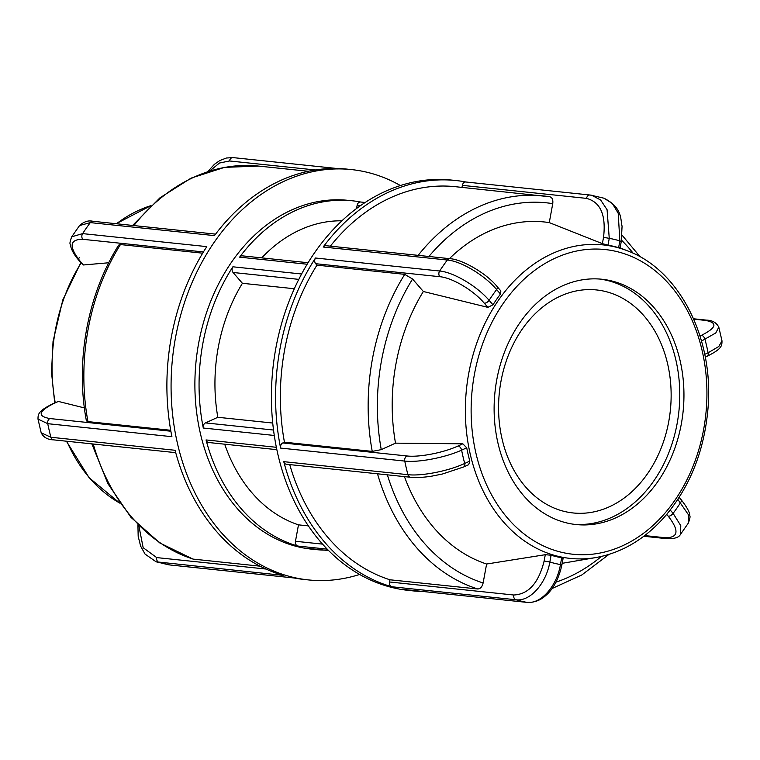 <?xml version="1.0" encoding="UTF-8"?>
<svg xmlns="http://www.w3.org/2000/svg" width="760" height="760" viewBox="0 0 760 760"><rect width="100%" height="100%" fill="white"/><g stroke="black" fill="none" stroke-linecap="round" stroke-linejoin="round"><path stroke-width="1.14" d="M276.839 449.663L208.639 442.51A4.123 3.163 -84 0 1 206.055 439.935A175.351 134.444 96 0 0 207.299 444.429A175.351 134.444 96 0 0 297.702 546.041A4.123 3.163 -84 0 1 295.469 541.281L298.481 524.856L308.389 525.892M360.734 202.027A175.351 134.444 96 0 0 352.288 200.782L348.099 200.345A175.351 134.444 96 0 0 203.119 443.992A175.351 134.444 96 0 0 311.562 549.138L315.742 549.575A175.351 134.444 96 0 0 324.263 550.107M352.288 200.782A175.351 134.444 96 0 0 239.609 257.155A4.123 3.163 -84 0 1 242.259 255.835L308.047 262.723M294.3 288.733L242.411 283.299L233.073 272.488A4.123 3.163 -84 0 1 232.883 266.798A175.351 134.444 96 0 0 203.291 428.022A4.123 3.163 -84 0 1 205.466 422.902L217.825 417.287L272.716 423.035M307.591 548.359A4.123 3.163 -84 0 1 307.391 548.34A4.123 3.163 -84 0 1 307.183 548.311A175.351 134.444 96 0 0 315.742 549.575M341.876 220.809A154.717 118.626 96 0 0 261.753 257.877M356.554 208.477L357.124 205.38A4.123 3.163 -84 0 1 360.639 202.008A4.123 3.163 -84 0 1 360.838 202.046M242.411 283.299A154.717 118.626 96 0 0 217.825 417.287M224.703 444.191A154.717 118.626 96 0 0 298.481 524.856M500.964 381.368A112.119 85.956 -84 0 1 596.533 289.949A112.119 85.956 -84 0 1 670.348 410.419A112.119 85.956 -84 0 1 573.173 512.962A112.119 85.956 -84 0 1 500.964 381.368M52.849 403.721C38.579 410.923 37.962 413.791 38.009 419.102L47.747 423.681L171.912 436.686A206.292 158.166 -84 0 1 206.796 246.62L82.631 233.614L71.725 236.806C70.081 241.082 69.597 243.599 70.252 244.369C71.107 249.394 73.995 254.733 78.916 260.376A4.123 2.147 -40.8 0 0 79.847 260.822C68.666 246.401 69.663 239.229 82.821 239.305L203.433 251.94M170.867 431.224L49.922 418.551C37.164 416.299 38.399 411.322 53.637 403.598A4.123 2.413 -114.4 0 0 52.839 403.712L58.387 401.441L84.379 407.901M202.673 253.184L120.441 244.568L118.712 245.09C87.486 294.386 75.173 361.522 86.403 420.869L87.951 421.61L170.706 430.274M400.377 185.535A206.292 158.166 96 0 0 351.329 169.566A206.292 158.166 96 0 0 180.243 454.394A206.292 158.166 96 0 0 287.28 575.804A206.292 158.166 96 0 0 308.332 579.908L304.152 579.471A206.292 158.166 -84 0 1 293.92 577.961L169.755 564.946L156.028 561.792L283.1 575.367A206.292 158.166 -84 0 1 175.066 450.272L50.901 437.266L41.192 432.81C43.51 437.361 47.614 439.707 53.485 439.84A4.123 3.163 96 0 1 50.901 437.266A206.292 158.166 -84 0 1 47.747 423.681A4.123 3.163 96 0 1 49.922 418.551M308.332 579.908A206.292 158.166 96 0 0 359.623 574.456M92.929 221.284C88.436 220.181 83.989 221.597 79.581 225.539L90.297 222.613L214.462 235.619A206.292 158.166 -84 0 1 347.149 169.129L351.329 169.566M108.746 262.76L83.438 264.974L78.907 260.385A4.123 2.147 -40.8 0 1 79.401 257.412M91.846 443.868L107.948 483.74L130.986 517.37L159.818 542.963L192.945 559.084L260.015 566.172M465.975 182.011A206.292 158.166 96 0 0 455.848 180.519A206.292 158.166 96 0 0 323.161 247.009L447.317 260.024C461.101 261.136 484.709 275.291 496.622 289.56A4.123 2.147 -40.8 0 0 497.106 286.587L500.859 290.928L500.479 294.034A158.118 121.229 96 0 0 492.974 304.808L487.872 307.353L423.349 291.498L412.575 279.024L404.738 274.351L316.939 265.154L315.685 263.701A4.123 3.163 -84 0 1 315.495 258.01A206.292 158.166 96 0 0 280.611 448.077A4.123 3.163 -84 0 1 282.786 442.947L284.449 442.197L372.238 451.392L381.263 449.635L395.513 443.147L462.83 443.811L466.726 447.801A158.118 121.229 96 0 0 469.813 461.12L468.692 464.692L463.78 466.925A4.123 2.413 -114.4 0 0 463.78 466.925A4.123 2.413 -114.4 0 0 464.702 463.448C448.808 470.972 421.619 476.32 407.92 474.677L283.765 461.662A206.292 158.166 96 0 0 391.799 586.758A4.123 3.163 -84 0 1 389.566 581.989L389.965 579.785L477.764 588.981C480.377 588.857 482.163 586.862 483.123 582.977L486.609 564.024L545.29 554.695L551.095 555.227A158.118 121.229 96 0 0 556.367 556.653A158.118 121.229 96 0 0 561.697 557.774C563.436 558.125 563.559 558.438 562.067 558.714M280.611 448.077L404.766 461.082C418.447 462.745 445.664 457.472 461.615 450.129A4.123 2.413 -114.4 0 0 458.08 445.977C443.745 452.666 419.254 457.453 406.942 455.962L282.786 442.947M455.848 180.519L451.668 180.082A206.292 158.166 96 0 0 280.582 464.911A206.292 158.166 96 0 0 398.44 588.905A206.292 158.166 96 0 0 408.671 590.425L412.851 590.862A206.292 158.166 96 0 0 423.073 591.498M403.028 589.389A4.123 3.163 -84 0 1 402.828 589.38A4.123 3.163 -84 0 1 402.619 589.342A206.292 158.166 96 0 0 412.851 590.862M410.704 477.27A4.123 3.163 -84 0 1 410.505 477.261L286.339 464.246A4.123 3.163 -84 0 1 283.765 461.662M323.161 247.009A4.123 3.163 -84 0 1 325.812 245.679L449.977 258.695A4.123 3.163 -84 0 1 449.977 258.695A4.123 3.163 -84 0 1 450.148 258.713M492.974 304.808L489.108 300.333C477.109 286.197 453.445 272.156 439.651 271.016L315.495 258.01M603.972 198.208L612.313 203.433L618.193 213.218L619.856 240.891L621.281 241.357L622.069 226.129C620.264 219.611 622.906 207.774 603.943 198.198L590.244 195.044A4.123 3.163 -84 0 0 590.045 195.016L591.622 195.244M619.153 247.665C620.492 248.197 620.312 248.206 618.611 247.684A158.118 121.229 96 0 0 608.01 245.148L602.376 243.647L549.271 222.604L552.748 203.651C553.214 199.718 552.216 197.429 549.746 196.773A200.108 153.425 96 0 0 542.991 195.871A200.108 153.425 96 0 0 418.152 255.36M608.01 245.148L609.254 238.345L607.078 209.722L600.628 199.984L591.669 195.254M461.985 187.387L462.355 185.364A4.123 3.163 -84 0 1 465.87 182.001A4.123 3.163 -84 0 1 466.079 182.03M330.353 246.155A200.108 153.425 96 0 1 455.202 186.675L549.746 196.773M707.151 356.269C721.525 348.973 721.981 346.275 721.99 340.888L718.808 346.484L708.092 352.792A4.123 2.413 65.6 0 1 707.17 356.269A4.123 2.413 65.6 0 1 707.161 356.278M701.528 341.05L715.806 332.927L718.808 327.18L722 340.888M667.071 538.707C674.481 538.897 678.927 537.481 680.418 534.451L680.798 525.702L673.094 513.361A4.123 2.147 139.2 0 1 668.268 516.221C679.44 530.642 678.452 537.814 665.294 537.738L644.698 535.582M677.853 499.396L688.294 514.548L688.275 523.184C689.918 518.89 690.413 516.363 689.747 515.612C689.899 512.534 687.011 507.205 681.083 499.614A4.123 2.147 139.2 0 1 680.599 502.578A165.034 126.53 -84 0 1 673.094 513.361L670.225 510.036M574.094 524.305A123.329 94.553 96 0 0 678.899 411.312A123.329 94.553 96 0 0 599.792 279.053M289.721 464.597A200.108 153.425 96 0 0 389.965 579.785M316.939 265.154A200.108 153.425 96 0 0 284.449 442.197M404.453 476.624A174.277 133.618 96 0 0 486.609 564.024M549.271 222.604A174.277 133.618 96 0 0 449.416 258.628M423.349 291.498A174.277 133.618 96 0 0 395.513 443.147M391.799 586.758L515.964 599.764C529.948 601.787 546.145 583.67 549.85 562.029L544.131 561.013C538.65 583.005 528.523 594.339 513.722 595.004L389.566 581.989M561.697 557.774L560.452 564.566C556.89 586.245 540.769 604.38 526.784 602.357L402.619 589.342M566.817 522.947A123.329 94.553 96 0 0 576.184 524.552A123.329 94.553 96 0 0 683.078 411.749A123.329 94.553 96 0 0 601.892 279.243A123.329 94.553 96 0 0 495.757 385.899A123.329 94.553 96 0 0 566.817 522.947M297.702 546.041L327.227 549.138M276.355 447.298L206.055 439.935M239.609 257.155L307.135 264.233M301.577 273.999L232.883 266.798M203.291 428.022L274.284 435.461M328.624 550.563L307.183 548.311M322.563 544.122L295.469 541.281M273.524 430.036L205.466 422.902M233.073 272.488L298.775 279.366M357.124 205.38L360.344 205.713M53.637 403.598L58.387 401.441M294.025 577.98L169.964 564.975A4.123 3.163 96 0 1 169.755 564.946A206.292 158.166 -84 0 1 158.935 562.352A4.123 3.163 96 0 1 156.702 557.593L143.165 547.703L138.843 525.721M82.821 239.305A4.123 3.163 96 0 1 82.631 233.614A206.292 158.166 -84 0 1 90.297 222.613A4.123 3.163 96 0 1 92.938 221.284A4.123 3.163 96 0 0 92.938 221.284L215.583 234.127M83.438 264.974L79.847 260.822M233.215 157.633A4.123 3.163 96 0 0 233.016 157.605A4.123 3.163 96 0 0 229.501 160.968L315.343 169.964M209.95 170.848L219.45 163.03L229.501 160.968M133.864 225.568A200.108 153.425 -84 0 1 258.704 166.089L308.256 171.275M193.477 559.198A200.108 153.425 -84 0 1 93.223 444.011M87.951 421.61A200.108 153.425 -84 0 1 120.441 244.568M265.962 569.04L156.702 557.593M168.35 564.737L169.955 564.975A4.123 3.163 96 0 0 170.173 564.994M119.814 503.12A157.614 120.849 -84 0 1 66.852 441.256M55.214 402.638A157.614 120.849 -84 0 1 81.13 262.951M116.46 223.744A157.614 120.849 -84 0 1 150.983 205.618M410.505 477.261A4.123 3.163 -84 0 1 407.92 474.677A206.292 158.166 96 0 1 404.766 461.082A4.123 3.163 -84 0 1 406.942 455.962M462.83 443.811L458.08 445.977M469.813 461.12L464.702 463.448A165.034 126.53 -84 0 1 461.615 450.129L466.726 447.801M513.722 595.004A4.123 3.163 -84 0 0 515.964 599.764A206.292 158.166 96 0 0 526.784 602.357A4.123 3.163 -84 0 0 526.984 602.385C534.071 602.699 540.274 600.457 545.604 595.659C553.299 589.171 558.723 578.958 561.878 565.031L560.452 564.566A165.034 126.53 -84 0 1 549.85 562.029L551.095 555.227M497.011 286.491A4.123 2.147 -40.8 0 1 497.106 286.587C486.39 273.106 461.595 259.217 449.958 258.695A4.123 3.163 -84 0 0 447.317 260.024A206.292 158.166 96 0 0 439.651 271.016A4.123 3.163 -84 0 0 439.84 276.706C452.248 277.733 473.537 290.405 484.281 303.192A4.123 2.147 -40.8 0 0 489.108 300.333A165.034 126.53 -84 0 1 496.622 289.56L500.479 294.034M315.685 263.701L439.84 276.706M484.281 303.192L487.872 307.353M462.355 185.364L586.52 198.379C600.524 202.065 606.195 215.052 603.535 237.339L609.254 238.345A165.034 126.53 -84 0 1 619.856 240.891L618.611 247.684M586.52 198.379A4.123 3.163 -84 0 1 590.035 195.016L465.87 182.001M603.535 237.339L602.376 243.647M693.756 319.172L705.185 320.368C717.943 322.62 716.708 327.608 701.47 335.322A4.123 2.413 65.6 0 1 705.005 339.473A165.034 126.53 -84 0 1 708.092 352.792L704.729 354.322M705.185 320.368A4.123 3.163 -84 0 1 706.515 320.14A4.123 3.163 -84 0 1 706.714 320.169M701.47 335.322L700.017 335.977M667.223 538.716A4.123 3.163 -84 0 1 667.061 538.707A4.123 3.163 -84 0 1 667.052 538.707A4.123 3.163 -84 0 1 665.294 537.738M666.7 514.396L668.268 516.221M377.511 473.803A200.108 153.425 96 0 0 477.764 588.981M404.738 274.351A200.108 153.425 96 0 0 372.238 451.392M601.417 556.443A193.562 148.399 -84 0 1 556.016 582.141M621.49 240.122A193.562 148.399 -84 0 1 633.184 253.27M428.897 256.481A193.562 148.399 -84 0 1 552.748 203.651M483.123 582.977A193.562 148.399 -84 0 1 387.372 474.829M381.263 449.635A193.562 148.399 -84 0 1 412.575 279.024M595.925 557.545C622.345 552.729 645.62 538.726 665.731 515.536C689.947 486.533 703.988 451.364 707.855 410.048C714.628 339.957 680.238 270.617 628.035 251.056A157.614 120.849 96 0 0 470.506 364.809A157.614 120.849 96 0 0 558.277 556.358A157.614 120.849 96 0 0 595.925 557.545L562.191 563.312M545.29 554.695L544.131 561.013M527.26 602.395A4.123 3.163 -84 0 1 526.984 602.385L402.828 589.38M561.868 565.05L563.112 558.325M561.44 552.264A153.197 117.458 -84 0 1 503.567 302.936A153.197 117.458 -84 0 1 702.107 350.493A153.197 117.458 -84 0 1 561.44 552.264M328.633 550.572L307.391 548.34M365.104 202.483L360.639 202.008M175.702 452.656L53.485 439.85M38 419.102L41.182 432.81M79.572 225.53L71.715 236.806M336.927 168.492L233.016 157.605M207.898 171.484L214.415 164.312L219.763 160.569L226.413 158.013L232.978 157.605M132.63 225.445L159.942 197.828L191.045 178.134L224.513 167.361L258.704 166.089M156.104 561.802L145.075 554.106L140.638 546.155L138.177 536.332L137.911 524.799M119.843 503.148L89.12 477.707L66.414 441.208M54.72 402.857L51.509 372.419L53.038 341.44L62.823 299.867L80.845 262.618M116.204 223.725L151.012 205.599M410.514 477.251C419.786 478.002 428.488 476.691 432.183 476.073L442.396 474.022L463.762 466.925M621.281 241.357L620.056 248.064M707.17 356.269L705.28 357.133M693.586 318.782L706.515 320.14C712.291 320.235 716.385 322.572 718.808 327.18M643.796 536.265L667.052 538.707M680.428 534.461L688.284 523.184M679.155 497.372L681.093 499.605M608.988 554.392L581.77 574.987L552.102 588.506M622.079 235.191L640.158 256.842M628.035 251.056L620.084 247.893"/></g></svg>
